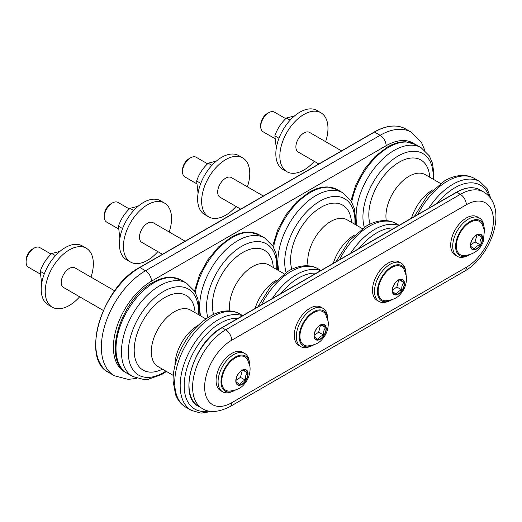 <?xml version="1.0" encoding="UTF-8"?>
<svg xmlns="http://www.w3.org/2000/svg" width="522" height="522" viewBox="0 0 522 522"><rect width="100%" height="100%" fill="white"/><g stroke="black" fill="none" stroke-linecap="round" stroke-linejoin="round"><path stroke-width="0.78" d="M59.841 251.454L51.769 253.496C46.36 258.534 42.517 264.478 40.24 271.323L41.669 283.59M55.495 255.643L51.769 253.496M44.363 273.704L40.24 271.323M79.651 296.79A34.034 19.647 -60 0 1 52.265 307.177A34.034 19.647 -60 0 1 45.584 296.209A34.034 19.647 -60 0 1 58.17 259.473A34.034 19.647 -60 0 1 86.3 248.231A34.034 19.647 -60 0 1 92.981 259.199A34.034 19.647 -60 0 1 90.998 277.143M114.657 290.806L74.953 267.877A11.347 6.551 120 0 0 67.886 269.385A11.347 6.551 120 0 0 61.629 279.335A11.347 6.551 120 0 0 63.612 287.531L103.317 310.453M52.265 307.177L48.252 304.861A34.034 19.647 -60 0 1 41.571 293.899A34.034 19.647 -60 0 1 54.157 257.157A34.034 19.647 -60 0 1 82.287 245.914L86.3 248.231M40.037 273.919L28.449 267.231A11.347 6.551 -60 0 1 26.1 262.037A11.347 6.551 -60 0 1 32.729 249.085A11.347 6.551 -60 0 1 34.119 248.139A11.347 6.551 -60 0 1 39.796 247.578L51.13 254.123M229.23 391.122A19.229 11.099 -60 0 1 225.713 368.017A19.229 11.099 -60 0 1 247.474 359.514L249.777 365.929C250.456 368.114 250.56 377.21 244.172 384.218C241.144 388.172 236.159 390.469 229.23 391.122M235.964 380.375L240.453 377.354L242.43 369.928M237.569 375.161A4.75 2.74 120 0 0 237.823 374.718M34.119 248.139L32.586 249.033A9.168 5.292 120 0 0 26.1 260.263L26.1 262.037M235.957 380.479L236.042 381.726L239.761 384.701C240.616 382.613 242.521 381.125 245.464 380.244C245.079 377.165 245.738 374.692 247.441 372.819L243.722 369.85L241.49 370.75M240.453 377.354L245.464 380.244M242.834 370.157L247.441 372.819M249.666 365.315A20.28 11.706 120 0 0 249.451 362.555A20.28 11.706 120 0 0 249.444 362.542A20.28 11.706 120 0 0 232.838 358.699A20.28 11.706 120 0 0 221.204 384.597A20.28 11.706 120 0 0 232.851 391.304A20.28 11.706 120 0 0 235.344 390.11M232.851 391.304L231.024 391.989A22.12 12.769 -60 0 1 222.659 391.8A22.12 12.769 -60 0 1 218.32 384.675A22.12 12.769 -60 0 1 226.496 360.793A22.12 12.769 -60 0 1 244.779 353.485A22.12 12.769 -60 0 1 249.124 360.611A22.12 12.769 -60 0 1 249.131 360.63L249.451 362.555M222.659 391.8L220.656 390.639A22.12 12.769 -60 0 1 216.8 374.666A22.12 12.769 -60 0 1 229.001 355.267A22.12 12.769 -60 0 1 242.776 352.33L244.779 353.485M138.049 206.294L129.978 208.343C124.569 213.381 120.726 219.325 118.448 226.17L119.877 238.437M133.704 210.49L129.978 208.343M122.572 228.551L118.448 226.17M157.859 251.637A34.034 19.647 -60 0 1 130.474 262.024A34.034 19.647 -60 0 1 123.792 251.056A34.034 19.647 -60 0 1 136.379 214.32A34.034 19.647 -60 0 1 164.508 203.078A34.034 19.647 -60 0 1 171.19 214.046A34.034 19.647 -60 0 1 169.206 231.99M185.14 241.19L153.161 222.724A11.347 6.551 120 0 0 146.095 224.232A11.347 6.551 120 0 0 139.837 234.182A11.347 6.551 120 0 0 141.821 242.378L162.453 254.286M130.474 262.024L126.461 259.708A34.034 19.647 -60 0 1 119.779 248.74A34.034 19.647 -60 0 1 132.366 212.004A34.034 19.647 -60 0 1 160.495 200.761L164.508 203.078M118.246 228.767L106.658 222.078A11.347 6.551 -60 0 1 104.309 216.884A11.347 6.551 -60 0 1 110.938 203.932A11.347 6.551 -60 0 1 112.328 202.986A11.347 6.551 -60 0 1 118.005 202.425L129.339 208.97M307.438 345.969A19.229 11.099 -60 0 1 303.921 322.864A19.229 11.099 -60 0 1 325.682 314.361L327.986 320.776C328.664 322.961 328.769 332.057 322.381 339.065C319.353 343.019 314.368 345.316 307.438 345.969M314.172 335.222L318.661 332.201L320.638 324.775M315.777 330.008A4.75 2.74 120 0 0 316.032 329.558M112.328 202.986L110.794 203.874A9.168 5.292 120 0 0 104.309 215.11L104.309 216.884M314.166 335.326L314.251 336.573L317.97 339.541C318.825 337.46 320.73 335.972 323.673 335.091C323.288 332.012 323.947 329.539 325.65 327.666L321.93 324.697L319.699 325.597M318.661 332.201L323.673 335.091M321.043 325.004L325.65 327.666M327.875 320.162A20.28 11.706 120 0 0 327.659 317.402A20.28 11.706 120 0 0 327.653 317.389A20.28 11.706 120 0 0 311.047 313.546A20.28 11.706 120 0 0 299.413 339.444A20.28 11.706 120 0 0 311.06 346.151A20.28 11.706 120 0 0 313.552 344.957M311.06 346.151L309.233 346.836A22.12 12.769 -60 0 1 300.868 346.647A22.12 12.769 -60 0 1 296.529 339.522A22.12 12.769 -60 0 1 304.704 315.64A22.12 12.769 -60 0 1 322.988 308.332A22.12 12.769 -60 0 1 327.333 315.458A22.12 12.769 -60 0 1 327.34 315.477L327.659 317.402M300.868 346.647L298.865 345.486A22.12 12.769 -60 0 1 295.008 329.512A22.12 12.769 -60 0 1 307.21 310.114A22.12 12.769 -60 0 1 320.984 307.171L322.988 308.332M216.258 161.141L208.187 163.19C202.777 168.228 198.934 174.172 196.657 181.017L198.086 193.284M211.912 165.337L208.187 163.19M200.781 183.398L196.657 181.017M236.068 206.484A34.034 19.647 -60 0 1 208.683 216.871A34.034 19.647 -60 0 1 202.001 205.903A34.034 19.647 -60 0 1 214.588 169.167A34.034 19.647 -60 0 1 242.717 157.925A34.034 19.647 -60 0 1 249.399 168.887A34.034 19.647 -60 0 1 247.415 186.837M263.349 196.037L231.37 177.571A11.347 6.551 120 0 0 224.31 179.079A11.347 6.551 120 0 0 218.052 189.029A11.347 6.551 120 0 0 220.03 197.218L240.662 209.133M208.683 216.871L204.676 214.555A34.034 19.647 -60 0 1 197.988 203.587A34.034 19.647 -60 0 1 210.575 166.851A34.034 19.647 -60 0 1 238.704 155.608L242.717 157.925M196.461 183.613L184.866 176.919A11.347 6.551 -60 0 1 182.517 171.731A11.347 6.551 -60 0 1 189.147 158.779A11.347 6.551 -60 0 1 190.537 157.833A11.347 6.551 -60 0 1 196.213 157.272L207.547 163.817M385.647 300.816A19.229 11.099 -60 0 1 382.13 277.711A19.229 11.099 -60 0 1 403.897 269.208L406.194 275.623C406.873 277.808 406.977 286.904 400.589 293.912C397.562 297.866 392.583 300.163 385.647 300.816M392.381 290.069L396.87 287.041L398.847 279.622M393.986 284.855A4.75 2.74 120 0 0 394.24 284.405M190.537 157.833L189.003 158.721A9.168 5.292 120 0 0 182.517 169.95L182.517 171.731M392.374 290.173L392.459 291.42L396.178 294.388C397.033 292.3 398.938 290.819 401.881 289.938C401.496 286.859 402.155 284.386 403.858 282.513L400.139 279.544L397.908 280.445M396.87 287.041L401.881 289.938M399.252 279.851L403.858 282.513M406.083 275.009A20.28 11.706 120 0 0 405.868 272.249A20.28 11.706 120 0 0 405.862 272.236A20.28 11.706 120 0 0 389.255 268.393A20.28 11.706 120 0 0 377.621 294.291A20.28 11.706 120 0 0 389.268 300.998A20.28 11.706 120 0 0 391.761 299.804M389.268 300.998L387.441 301.683A22.12 12.769 -60 0 1 379.076 301.494A22.12 12.769 -60 0 1 374.737 294.362A22.12 12.769 -60 0 1 382.913 270.487A22.12 12.769 -60 0 1 401.196 263.179A22.12 12.769 -60 0 1 405.542 270.305A22.12 12.769 -60 0 1 405.548 270.324L405.868 272.249M379.076 301.494L377.073 300.333A22.12 12.769 -60 0 1 373.217 284.359A22.12 12.769 -60 0 1 385.419 264.961A22.12 12.769 -60 0 1 399.193 262.018L401.196 263.179M294.473 115.988L286.395 118.037C280.986 123.075 277.143 129.019 274.866 135.864L276.295 148.131M290.121 120.184L286.395 118.037M278.989 138.245L274.866 135.864M314.277 161.331A34.034 19.647 -60 0 1 286.891 171.718A34.034 19.647 -60 0 1 280.21 160.75A34.034 19.647 -60 0 1 292.796 124.014A34.034 19.647 -60 0 1 320.926 112.772A34.034 19.647 -60 0 1 327.607 123.734A34.034 19.647 -60 0 1 325.624 141.684M341.558 150.878L309.579 132.418A11.347 6.551 120 0 0 302.519 133.926A11.347 6.551 120 0 0 296.261 143.876A11.347 6.551 120 0 0 298.238 152.065L318.87 163.98M286.891 171.718L282.885 169.402A34.034 19.647 -60 0 1 276.197 158.434A34.034 19.647 -60 0 1 288.783 121.698A34.034 19.647 -60 0 1 316.913 110.455L320.926 112.772M274.67 138.46L263.075 131.766A11.347 6.551 -60 0 1 260.726 126.572A11.347 6.551 -60 0 1 267.355 113.626A11.347 6.551 -60 0 1 268.745 112.68A11.347 6.551 -60 0 1 274.422 112.119L285.756 118.664M463.856 255.656A19.229 11.099 -60 0 1 460.339 232.558A19.229 11.099 -60 0 1 482.106 224.049L484.403 230.47L483.339 241.203C480.397 249.803 473.898 254.625 463.856 255.656M470.59 244.916L475.079 241.888L477.056 234.469M472.195 239.702A4.75 2.74 120 0 0 472.449 239.252M268.745 112.68L267.212 113.568A9.168 5.292 120 0 0 260.726 124.797L260.726 126.572M470.583 245.02L470.668 246.267L474.387 249.235C475.242 247.147 477.147 245.666 480.09 244.785C479.705 241.706 480.364 239.233 482.074 237.36L478.348 234.391L476.116 235.292M475.079 241.888L480.09 244.785M477.46 234.698L482.074 237.36M484.292 229.85A20.28 11.706 120 0 0 484.077 227.096A20.28 11.706 120 0 0 484.07 227.083A20.28 11.706 120 0 0 467.464 223.24A20.28 11.706 120 0 0 455.83 249.138A20.28 11.706 120 0 0 467.477 255.845A20.28 11.706 120 0 0 469.97 254.651M467.477 255.845L465.65 256.53A22.12 12.769 -60 0 1 457.285 256.341A22.12 12.769 -60 0 1 452.946 249.209A22.12 12.769 -60 0 1 461.128 225.328A22.12 12.769 -60 0 1 479.411 218.026A22.12 12.769 -60 0 1 483.75 225.152A22.12 12.769 -60 0 1 483.757 225.171L484.077 227.096M457.285 256.341L455.282 255.18A22.12 12.769 -60 0 1 451.426 239.207A22.12 12.769 -60 0 1 463.627 219.808A22.12 12.769 -60 0 1 477.402 216.865L479.411 218.026M247.97 372.669A8.672 5.005 120 0 0 240.87 371.025A8.672 5.005 120 0 0 235.898 382.097A8.672 5.005 120 0 0 242.998 383.742A8.672 5.005 120 0 0 247.97 372.669M247.728 372.793A8.385 4.842 120 0 0 241.882 370.509A8.385 4.842 120 0 0 240.857 371.207A8.385 4.842 120 0 0 235.951 380.779A8.385 4.842 120 0 0 242.913 383.507A8.385 4.842 120 0 0 247.728 372.793M326.178 327.516A8.672 5.005 120 0 0 319.079 325.872A8.672 5.005 120 0 0 314.107 336.944A8.672 5.005 120 0 0 321.206 338.589A8.672 5.005 120 0 0 326.178 327.516M325.937 327.64A8.385 4.842 120 0 0 320.09 325.356A8.385 4.842 120 0 0 319.066 326.054A8.385 4.842 120 0 0 314.166 335.626A8.385 4.842 120 0 0 321.121 338.354A8.385 4.842 120 0 0 325.937 327.64M404.393 282.363A8.672 5.005 120 0 0 397.288 280.719A8.672 5.005 120 0 0 392.316 291.791A8.672 5.005 120 0 0 399.415 293.436A8.672 5.005 120 0 0 404.393 282.363M404.145 282.487A8.385 4.842 120 0 0 398.299 280.203A8.385 4.842 120 0 0 397.275 280.901A8.385 4.842 120 0 0 392.374 290.473A8.385 4.842 120 0 0 399.33 293.201A8.385 4.842 120 0 0 404.145 282.487M482.602 237.21A8.672 5.005 120 0 0 475.496 235.566A8.672 5.005 120 0 0 470.524 246.638A8.672 5.005 120 0 0 477.623 248.283A8.672 5.005 120 0 0 482.602 237.21M482.354 237.334A8.385 4.842 120 0 0 476.514 235.044A8.385 4.842 120 0 0 475.483 235.748A8.385 4.842 120 0 0 470.583 245.32A8.385 4.842 120 0 0 477.539 248.041A8.385 4.842 120 0 0 482.354 237.334M466.342 267.284L231.716 402.743A8.509 4.913 60 0 1 229.954 406.638L464.58 271.179C491.437 256.198 508.904 207.169 483.724 192.024A46.797 27.013 120 0 0 460.326 194.341A8.509 4.913 60 0 1 466.342 204.761A38.289 22.107 120 0 1 493.414 220.395A38.289 22.107 120 0 1 466.342 267.284A8.509 4.913 60 0 1 464.58 271.179M231.716 402.743A38.289 22.107 120 0 1 204.644 387.115A38.289 22.107 120 0 1 231.716 340.227L466.342 204.761M480.116 189.943C473.447 186.341 465.552 187.104 456.43 192.233A0.568 0.326 60 0 1 456.717 192.259A46.797 27.013 -60 0 1 480.116 189.943L483.724 192.024M221.687 327.953A0.568 0.326 60 0 1 222.091 327.718L456.717 192.259L460.326 194.341L225.7 329.806A46.797 27.013 120 0 0 195.13 371.038A46.797 27.013 120 0 0 202.301 408.537C209.165 413.046 218.385 412.413 229.954 406.638M456.43 192.233L221.804 327.692C193.525 342.328 177.336 396.472 198.693 406.455A46.797 27.013 -60 0 1 191.522 368.956A46.797 27.013 -60 0 1 222.091 327.718L225.7 329.806A8.509 4.913 -120 0 1 231.716 340.227M414.311 143.831A53.883 31.111 120 0 0 386.13 145.716A8.509 4.913 -120 0 0 380.114 135.296L374.496 132.053A62.392 36.025 -60 0 1 405.692 128.967L411.31 132.203A62.392 36.025 120 0 0 380.114 135.296L145.488 270.755L139.87 267.512L374.496 132.053A0.568 0.326 60 0 0 374.215 132.027C386.358 125.202 396.851 124.184 405.692 128.967M139.472 267.747A0.568 0.326 60 0 1 139.87 267.512A62.392 36.025 -60 0 0 99.108 322.498A62.392 36.025 -60 0 0 108.674 372.493L114.292 375.736A62.392 36.025 120 0 1 104.726 325.735A62.392 36.025 120 0 1 145.488 270.755A8.509 4.913 60 0 1 151.504 281.175L386.13 145.716M151.504 281.175A53.883 31.111 120 0 0 115.969 329.819A53.883 31.111 120 0 0 125.861 372.519M437.195 203.339A51.045 29.473 -60 0 1 454.91 187.744A51.045 29.473 -60 0 1 489.166 196.5M428.725 208.226A53.883 31.111 -60 0 1 452.907 184.273A53.883 31.111 -60 0 1 479.848 181.604L474.394 178.452A53.883 31.111 -60 0 0 447.452 181.121A53.883 31.111 -60 0 0 417.854 214.503M411.499 218.17A32.612 18.831 -60 0 1 432.653 189.943A32.612 18.831 -60 0 1 432.784 189.871M386.28 220.649A32.612 18.831 -60 0 1 385.928 216.225A32.612 18.831 -60 0 1 408.987 176.279A32.612 18.831 -60 0 1 425.293 174.668L440.522 183.457M370.039 224.101A43.124 24.899 -60 0 1 368.813 214.927A43.124 24.899 -60 0 1 399.304 162.107A43.124 24.899 -60 0 1 429.717 177.219M364.297 227.285A49.681 28.684 -60 0 1 362.934 216.884A49.681 28.684 -60 0 1 398.064 156.039A49.681 28.684 -60 0 1 433.188 176.319A49.681 28.684 -60 0 1 433.11 179.177M357.035 225.563A53.883 31.111 -60 0 1 356.089 216.362A53.883 31.111 -60 0 1 394.188 150.369A53.883 31.111 -60 0 1 421.13 147.7L415.675 144.555A53.883 31.111 -60 0 0 388.733 147.224A53.883 31.111 -60 0 0 351.73 202.099M358.986 248.492A51.045 29.473 -60 0 1 376.701 232.897A51.045 29.473 -60 0 1 394.417 228.036M350.516 253.385A53.883 31.111 -60 0 1 374.698 229.426A53.883 31.111 -60 0 1 398.88 225.458M339.646 259.656A53.883 31.111 -60 0 1 369.243 226.274A53.883 31.111 -60 0 1 396.185 223.605L399.134 225.308M333.29 263.323A32.612 18.831 -60 0 1 354.445 235.096A32.612 18.831 -60 0 1 354.575 235.024M308.071 265.802A32.612 18.831 -60 0 1 307.719 261.378A32.612 18.831 -60 0 1 330.778 221.432A32.612 18.831 -60 0 1 347.084 219.821L362.314 228.61M291.824 269.254A43.124 24.899 -60 0 1 290.604 260.08A43.124 24.899 -60 0 1 321.095 207.26A43.124 24.899 -60 0 1 351.508 222.372M286.089 272.438A49.681 28.684 -60 0 1 284.725 262.037A49.681 28.684 -60 0 1 319.855 201.192A49.681 28.684 -60 0 1 354.98 221.472A49.681 28.684 -60 0 1 354.895 224.329M278.826 270.716A53.883 31.111 -60 0 1 277.88 261.515A53.883 31.111 -60 0 1 315.98 195.522A53.883 31.111 -60 0 1 342.921 192.853L337.466 189.708A53.883 31.111 -60 0 0 310.525 192.377A53.883 31.111 -60 0 0 273.521 247.252M280.777 293.645A51.045 29.473 -60 0 1 298.493 278.05A51.045 29.473 -60 0 1 316.208 273.189M272.308 298.538A53.883 31.111 -60 0 1 296.489 274.579A53.883 31.111 -60 0 1 320.671 270.611M261.437 304.809A53.883 31.111 -60 0 1 291.035 271.427A53.883 31.111 -60 0 1 317.976 268.758L320.926 270.461M255.082 308.482A32.612 18.831 -60 0 1 276.236 280.249A32.612 18.831 -60 0 1 276.366 280.177M229.863 310.955A32.612 18.831 -60 0 1 229.51 306.531A32.612 18.831 -60 0 1 252.57 266.592A32.612 18.831 -60 0 1 268.876 264.974L284.105 273.763M213.615 314.407A43.124 24.899 -60 0 1 212.395 305.233A43.124 24.899 -60 0 1 242.887 252.413A43.124 24.899 -60 0 1 273.3 267.525M207.88 317.591A49.681 28.684 -60 0 1 206.516 307.19A49.681 28.684 -60 0 1 241.647 246.345A49.681 28.684 -60 0 1 276.771 266.631A49.681 28.684 -60 0 1 276.686 269.482M200.618 315.869A53.883 31.111 -60 0 1 199.665 306.668A53.883 31.111 -60 0 1 237.771 240.675A53.883 31.111 -60 0 1 264.713 238.006L259.258 234.861A53.883 31.111 -60 0 0 232.316 237.53A53.883 31.111 -60 0 0 195.313 292.405M208.898 411.01A51.045 29.473 -60 0 1 184.188 385.725A51.045 29.473 -60 0 1 220.284 323.203A51.045 29.473 -60 0 1 237.999 318.342M211.978 411.414L201.016 413.137L191.339 410.39A53.883 31.111 -60 0 1 180.175 385.725A53.883 31.111 -60 0 1 218.281 319.732A53.883 31.111 -60 0 1 242.462 315.764M191.339 410.39L185.884 407.245A53.883 31.111 -60 0 1 174.726 382.58A53.883 31.111 -60 0 1 212.826 316.58A53.883 31.111 -60 0 1 239.768 313.911L242.717 315.621M174.961 365.504A32.612 18.831 -60 0 1 174.961 365.348A32.612 18.831 -60 0 1 198.027 325.402A32.612 18.831 -60 0 1 198.158 325.33M173.284 375.409L158.055 366.614A32.612 18.831 -60 0 1 151.302 351.684A32.612 18.831 -60 0 1 174.361 311.745A32.612 18.831 -60 0 1 190.667 310.127L205.896 318.922M162.479 369.171A43.124 24.899 -60 0 1 134.187 350.386A43.124 24.899 -60 0 1 164.678 297.573A43.124 24.899 -60 0 1 195.091 312.678M165.865 371.129A49.681 28.684 -60 0 1 128.308 352.343A49.681 28.684 -60 0 1 163.438 291.498A49.681 28.684 -60 0 1 198.562 311.784A49.681 28.684 -60 0 1 198.477 314.635M166.492 371.488L161.761 374.463L148.405 379.207L143.798 379.507L132.621 376.493A53.883 31.111 -60 0 1 121.456 351.821A53.883 31.111 -60 0 1 159.562 285.828A53.883 31.111 -60 0 1 186.504 283.159L181.049 280.014A53.883 31.111 -60 0 0 154.107 282.683A53.883 31.111 -60 0 0 116.008 348.676A53.883 31.111 -60 0 0 127.166 373.341C101.562 360.526 120.451 299.517 152.692 282.539C159.079 278.852 165.252 277.091 171.203 277.26L181.049 280.014M235.951 380.779C236.316 376.421 238.286 372.995 241.882 370.509M314.166 335.626C314.525 331.268 316.502 327.842 320.09 325.356M392.374 290.473C392.733 286.115 394.71 282.689 398.299 280.203M470.583 245.32C470.942 240.962 472.919 237.536 476.514 235.044M198.693 406.455L202.301 408.537M374.215 132.027L139.589 267.486C101.868 286.989 80.271 359.267 108.674 372.493M424.856 150.414L421.476 142.486L411.31 132.203M114.292 375.736L128.255 379.396L136.829 378.365M491.058 198.967L487.065 188.612L479.848 181.604M414.24 216.591L427.355 195.659L444.62 180.84C450.904 177.186 457.115 175.385 463.262 175.444C467.301 175.522 471.014 176.527 474.394 178.452M433.73 179.535L433.952 174.231L432.51 163.386L429.332 155.876L421.13 147.7M350.941 200.735L355.873 184.834L364.206 169.552L375.05 156.515L387.317 147.08C393.705 143.393 399.878 141.632 405.829 141.801L415.675 144.555M336.031 261.744L349.146 240.812L366.411 225.993C372.688 222.339 378.907 220.545 385.053 220.597C389.092 220.675 392.805 221.68 396.185 223.605M355.521 224.688L355.743 219.384L354.301 208.539L351.123 201.029L342.921 192.853M272.732 245.888L277.665 229.987L285.997 214.705L296.842 201.668L309.109 192.233C315.497 188.546 321.669 186.785 327.62 186.954L337.466 189.708M257.822 306.897L270.938 285.965L288.203 271.146C294.48 267.499 300.698 265.698 306.845 265.75C310.884 265.828 314.596 266.833 317.976 268.758M277.312 269.841L277.534 264.537L276.092 253.692L272.915 246.182L264.713 238.006M194.523 291.048L199.456 275.14L207.789 259.858L218.633 246.828L230.9 237.386C237.288 233.699 243.461 231.938 249.412 232.107L259.258 234.861M185.884 407.245C182.511 405.268 179.777 402.54 177.682 399.069L175.64 394.932L173.069 380.995C172.997 373.961 174.276 366.607 176.899 358.94C183.881 339.9 194.915 325.689 209.994 316.299C216.271 312.652 222.489 310.851 228.636 310.903C232.675 310.981 236.388 311.986 239.768 313.911M199.104 314.994L199.319 309.69L197.884 298.845L194.706 291.335L186.504 283.159M132.621 376.493L127.166 373.341"/></g></svg>
